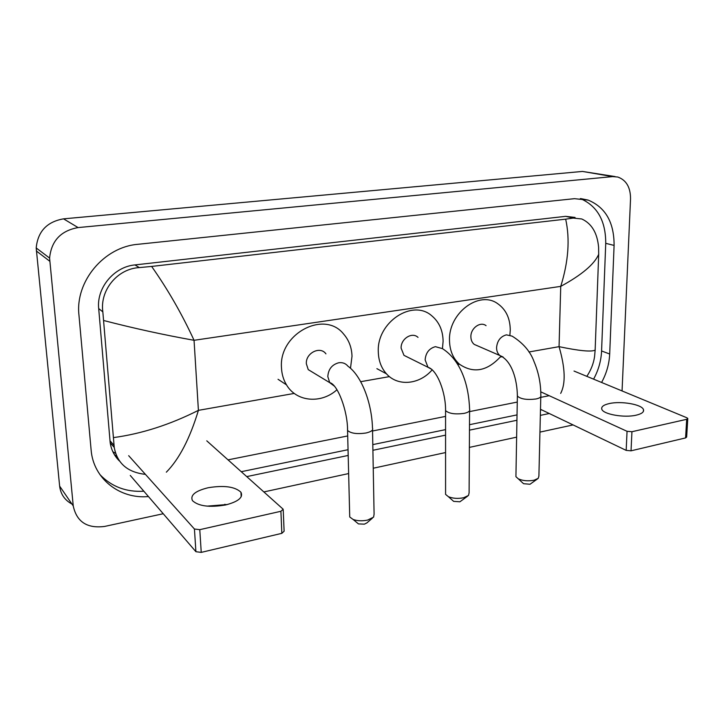 <?xml version="1.0" encoding="UTF-8"?>
<svg xmlns="http://www.w3.org/2000/svg" width="724" height="724" viewBox="0 0 724 724"><rect width="100%" height="100%" fill="white"/><g stroke="black" fill="none" stroke-linecap="round" stroke-linejoin="round"><path stroke-width="1.09" d="M636.152 415.187C641.663 413.884 644.107 412.047 643.491 409.694C642.251 404.49 621.237 400.797 609.373 403.549C603.662 404.834 601.137 406.707 601.798 409.16C602.956 414.255 624.224 418.065 636.152 415.187M687.764 418.725L686.651 437.061L685.574 437.93L686.705 419.305L687.782 418.472L686.904 417.784L574.023 371.05M631.038 450.817L626.179 450.382L627.047 431.305L631.934 431.721L631.038 450.817L685.574 437.93M540.493 409.295L626.179 450.382M631.934 431.721L686.705 419.305M627.047 431.305L540.792 391.847M537.606 478.826L530.022 484.247L523.552 483.695L522.529 482.745M515.95 475.27L515.922 476.7L518.339 478.863C523.027 480.872 528.294 481.315 534.14 480.202L538.24 478.329L538.9 476.084L540.792 396.689M486.057 325.664C480.401 321.103 470.618 328.171 470.881 336.705C470.926 340.027 472.048 342.597 474.229 344.398L477.668 345.891M500.954 356.235C487.406 371.195 473.559 373.837 459.423 364.181C452.98 358.38 449.676 350.389 449.495 340.226C448.518 313.012 479.279 290.125 497.65 303.646C505.986 309.501 510.185 318.361 510.257 330.225L509.895 335.04M372.389 518.158L366.851 522.927L364.398 524.149L358.452 523.904L356.968 522.665M349.674 514.818L349.728 516.981L353.113 519.47C357.475 520.99 362.326 521.189 367.656 520.067L373.602 517.126L374.091 514.212L372.525 429.848M325.936 353.855C320.207 345.665 305.492 353.031 306.352 363.783L308.234 369.62L314.641 373.503M336.968 389.747C321.302 404.019 296.496 402.046 286.496 384.86C283.455 379.829 281.79 374.163 281.491 367.873C278.604 333.737 324.47 309.655 343.619 334.045C348.932 340.153 351.728 347.556 352.009 356.262L350.479 368.308M467.632 496.148L459.903 501.786L453.649 501.361L452.437 500.284M445.577 492.637L445.577 494.374L448.409 496.709C452.962 498.51 458.057 498.854 463.677 497.732L468.491 495.451L469.098 492.908L469.586 410.734M418.019 337.393C412.155 331.547 400.634 338.841 401.123 348.181L403.974 355.339L408.508 357.602M432.228 369.774C419.685 384.598 397.901 386.842 386.471 373.828C381.286 368.018 378.562 360.724 378.299 351.936C376.607 322.198 412.671 298.523 431.848 315.863C439.169 322.035 442.925 330.506 443.106 341.276L442.445 348.606M225.408 504.999L209.173 506.302M206.974 506.139L227.553 504.492M225.589 504.963C238.241 501.669 243.373 497.442 240.965 492.266C235.047 486.655 224.132 485.143 208.222 487.723C195.263 490.917 190.005 495.225 192.466 500.655C198.521 506.212 209.562 507.651 225.589 504.963M283.229 510.013L284.116 531.217L281.844 533.335L280.903 511.28L283.193 509.244L206.774 440.835M201.236 552.385L195.914 551.706L194.43 529.018L199.788 529.669L201.236 552.385L281.844 533.335M130.266 475.433L195.914 551.706M199.788 529.669L280.903 511.28M194.43 529.018L128.673 455.677M115.532 453.324L112.863 451.758M71.929 504.022C64.762 500.184 60.662 494.211 59.64 486.121L36.2 247.952C37.811 231.472 46.924 221.77 63.54 218.847L582.467 171.434L615.129 176.575M163.226 513.732L104.555 526.448C87.088 528.656 76.654 521.823 73.242 505.931L49.594 258.079C51.314 240.866 60.816 230.694 78.102 227.58L612.613 176.602L617.816 177.036C626.287 180.095 630.523 187.335 630.541 198.756L622.061 390.933M573.091 424.925L539.95 432.11M516.628 437.16L469.369 447.396M445.568 452.554L373.24 468.229M348.651 473.559L263.88 491.922M601.59 382.462C606.522 373.43 609.219 363.946 609.689 354.018L614.097 245.418C614.16 222.413 605.517 207.308 588.159 200.105L574.44 198.675L137.931 244.305C104.084 246.938 75.061 281.374 78.961 315.139L91.115 449.957C93.305 478.709 119.831 499.279 148.447 496.555M246.757 476.6L348.199 455.45M372.905 450.292L445.568 435.142M469.478 430.156L516.927 420.264M540.348 415.377L549.29 413.513M116.736 456.364L114.383 454.627M593.59 379.15C598.476 370.199 601.137 360.805 601.581 350.959L605.735 243.327C605.771 220.802 597.3 205.888 580.34 198.575M241.273 471.695L348.054 449.704M372.797 444.608L445.568 429.622M469.505 424.689L517.026 414.897M540.475 410.074L541.624 409.838M99.921 474.609C111.568 486.7 126.211 492.239 143.859 491.225M575.073 217.444L565.643 216.34L134.945 264.921C114.057 266.767 96.428 287.826 98.69 308.569L110.193 442.807C111.333 449.993 114.401 456.039 119.415 460.962M560.666 393.394C565.806 383.639 565.263 368.063 559.055 346.66C579.173 350.859 591.209 352.027 595.146 350.154L594.567 356.615C593.562 363.529 590.983 370.109 586.829 376.353M549.199 395.693L540.774 397.376M517.253 402.073L469.586 411.594M445.568 416.391L372.543 430.988M347.71 435.948L228.033 459.858M145.415 474.356C127.587 472.356 117.198 463.378 114.238 447.405L102.835 311.863C99.74 290.405 117.216 268.731 139.334 267.59L151.633 266.432C167.841 289.446 181.977 314.071 194.05 340.298C163.814 334.886 133.714 328.298 103.731 320.524M595.146 350.154L598.694 254.323C594.368 264.269 581.716 274.948 560.738 286.378C568.44 261.617 570.087 239.21 565.67 219.155L151.633 266.432M565.67 219.155L573.236 218.087L581.743 218.965C591.707 223.535 597.327 232.983 598.603 247.3L598.694 254.323M113.596 437.586C141.587 433.803 169.859 424.726 198.412 410.354C189.914 438.473 179.226 459.088 166.339 472.184M474.229 344.398L499.931 355.556C511.913 360.814 517.235 379.955 517.361 396.082C520.692 399.114 526.891 400.082 535.977 398.987C539.742 398.164 541.353 397.005 540.819 395.512C540.882 383.729 538.629 372.435 534.05 361.629C530.411 351.511 523.108 343.022 512.139 336.144L506.375 334.85C500.519 336.506 497.243 340.769 496.564 347.629C496.592 351.068 497.714 353.71 499.931 355.556L503.135 357.032M515.922 476.7L517.389 394.888M308.234 369.62L329.719 382.652C337.474 384.109 347.665 410.472 347.574 430.463C350.887 433.423 356.995 434.273 365.892 433.024C371.231 431.803 373.43 430.147 372.489 428.065C371.774 402.689 361.602 375.946 347.982 366.226C345.638 363.394 342.561 362.235 338.751 362.76C331.945 364.625 328.298 369.249 327.818 376.625L329.719 382.652L334.524 386.245M349.728 516.981L347.52 428.644M403.974 355.339L428.002 367.285C437.278 369.883 445.857 392.752 445.568 410.599C448.889 413.612 455.052 414.544 464.066 413.386C468.446 412.399 470.292 411.042 469.595 409.304C468.754 384.897 460.998 360.552 442.491 348.651L435.414 346.66C429.16 348.407 425.73 352.823 425.133 359.9L428.002 367.285L431.884 369.448M445.577 494.374L445.568 409.141M528.918 351.982L559.055 346.66L560.738 286.378L194.05 340.298L198.412 410.354L294.261 393.422M360.679 381.693L389.431 376.616M457.704 364.552L459.487 364.244M500.311 357.032L502.031 356.724M78.102 227.58L63.54 218.847M49.73 261.219L36.336 250.966M73.242 505.931L59.64 486.121M612.613 176.602L582.467 171.434M605.735 243.327L614.097 245.418M601.581 350.959L609.689 354.018M109.948 440.708L114.084 445.387M98.69 308.569L102.835 311.863M134.945 264.921L139.334 267.59M565.643 216.34L573.236 218.087M643.41 411.377L643.491 409.694M523.552 483.695L518.339 478.863M459.423 364.181L456.654 362.878M358.452 523.904L353.113 519.47M286.496 384.86L278.043 379.286M453.649 501.361L448.409 496.709M386.471 373.828L376.905 368.661M224.802 504.293L226.16 504.836M241.201 496.736L240.965 492.266M49.594 258.079L36.2 247.952M580.865 198.611L588.159 200.105M110.193 442.807L114.238 447.405"/></g></svg>
